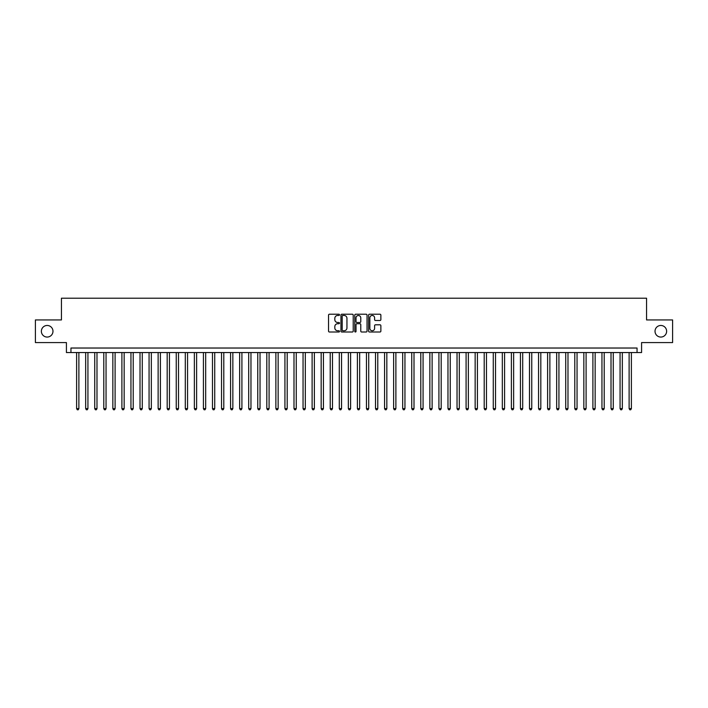 <?xml version="1.0" encoding="UTF-8"?>
<svg xmlns="http://www.w3.org/2000/svg" width="708" height="708" viewBox="0 0 708 708"><rect width="100%" height="100%" fill="white"/><g stroke="black" fill="none" stroke-linecap="round" stroke-linejoin="round"><path stroke-width="1.06" d="M339.513 314.848A0.619 0.619 0 0 0 338.884 314.219L329.441 314.219A0.885 0.885 0 0 0 328.547 315.113L328.547 331.114A0.885 0.885 0 0 0 329.441 332.008L338.884 332.008A0.619 0.619 0 0 0 339.513 331.379A0.619 0.619 0 0 0 338.884 330.76L337.663 330.76A2.841 2.841 0 0 1 334.822 327.91L334.822 326.583A2.841 2.841 0 0 1 337.663 323.733L338.884 323.733A0.619 0.619 0 0 0 339.513 323.114A0.619 0.619 0 0 0 338.884 322.494L337.663 322.494A2.841 2.841 0 0 1 334.822 319.644L334.822 318.317A2.841 2.841 0 0 1 337.663 315.467L338.884 315.467A0.619 0.619 0 0 0 339.513 314.848M655.024 331.264A5.797 5.797 0 0 0 660.83 337.061A5.797 5.797 0 0 0 666.626 331.264A5.797 5.797 0 0 0 660.83 325.468A5.797 5.797 0 0 0 655.024 331.264M41.374 331.264A5.797 5.797 0 0 0 47.17 337.061A5.797 5.797 0 0 0 52.976 331.264A5.797 5.797 0 0 0 47.17 325.468A5.797 5.797 0 0 0 41.374 331.264M379.984 320.494A0.885 0.885 0 0 0 380.869 319.6L380.869 315.113A0.885 0.885 0 0 0 379.984 314.219L369.488 314.219A0.885 0.885 0 0 0 368.603 315.113L368.603 331.114A0.885 0.885 0 0 0 369.488 332.008L379.984 332.008A0.885 0.885 0 0 0 380.869 331.114L380.869 325.689A0.885 0.885 0 0 0 379.984 324.804L375.497 324.804A0.885 0.885 0 0 0 374.603 325.689L374.603 328.379A2.381 2.381 0 0 1 372.222 330.76A2.381 2.381 0 0 1 369.85 328.379L369.85 317.848A2.381 2.381 0 0 1 372.222 315.467A2.381 2.381 0 0 1 374.603 317.848L374.603 319.6A0.885 0.885 0 0 0 375.497 320.494L379.984 320.494M637.05 352.549L641.581 352.549L641.581 342.584L672.6 342.584L672.6 319.945L646.563 319.945L646.563 298.21L61.437 298.21L61.437 319.945L35.4 319.945L35.4 342.584L66.419 342.584L66.419 352.549L637.05 352.549L637.05 348.026L70.95 348.026L70.95 352.549M353.221 315.113A0.885 0.885 0 0 0 352.336 314.219L341.84 314.219A0.885 0.885 0 0 0 340.955 315.113L340.955 331.114A0.885 0.885 0 0 0 341.84 332.008L352.336 332.008A0.885 0.885 0 0 0 353.221 331.114L353.221 315.113M355.664 314.219L366.16 314.219A0.885 0.885 0 0 1 367.045 315.113L367.045 331.114A0.885 0.885 0 0 1 366.16 332.008L361.664 332.008A0.885 0.885 0 0 1 360.779 331.114L360.779 324.627A0.885 0.885 0 0 0 359.894 323.733L356.912 323.733A0.885 0.885 0 0 0 356.027 324.627L356.027 331.379A0.619 0.619 0 0 1 355.398 332.008A0.619 0.619 0 0 1 354.779 331.379L354.779 315.113A0.885 0.885 0 0 1 355.664 314.219M342.822 315.467A0.619 0.619 0 0 0 342.194 316.087L342.194 330.14A0.619 0.619 0 0 0 342.822 330.76L344.106 330.76A2.841 2.841 0 0 0 346.955 327.91L346.955 318.317A2.841 2.841 0 0 0 344.106 315.467L342.822 315.467M360.779 317.892A2.381 2.381 0 0 0 358.398 315.511A2.381 2.381 0 0 0 356.027 317.892L356.027 321.6A0.885 0.885 0 0 0 356.912 322.494L359.894 322.494A0.885 0.885 0 0 0 360.779 321.6L360.779 317.892M76.614 352.549L76.614 408.613L78.88 408.613L78.88 352.549M78.88 408.613L78.199 409.79L77.287 409.79L76.614 408.613M85.668 352.549L85.668 408.613L87.934 408.613L87.934 352.549M87.934 408.613L87.252 409.79L86.349 409.79L85.668 408.613M94.73 352.549L94.73 408.613L96.987 408.613L96.987 352.549M96.987 408.613L96.315 409.79L95.403 409.79L94.73 408.613M103.784 352.549L103.784 408.613L106.05 408.613L106.05 352.549M106.05 408.613L105.368 409.79L104.465 409.79L103.784 408.613M112.846 352.549L112.846 408.613L115.103 408.613L115.103 352.549M115.103 408.613L114.431 409.79L113.519 409.79L112.846 408.613M121.9 352.549L121.9 408.613L124.166 408.613L124.166 352.549M124.166 408.613L123.484 409.79L122.581 409.79L121.9 408.613M130.953 352.549L130.953 408.613L133.219 408.613L133.219 352.549M133.219 408.613L132.546 409.79L131.635 409.79L130.953 408.613M140.016 352.549L140.016 408.613L142.281 408.613L142.281 352.549M142.281 408.613L141.6 409.79L140.697 409.79L140.016 408.613M149.069 352.549L149.069 408.613L151.335 408.613L151.335 352.549M151.335 408.613L150.654 409.79L149.751 409.79L149.069 408.613M158.132 352.549L158.132 408.613L160.397 408.613L160.397 352.549M160.397 408.613L159.716 409.79L158.813 409.79L158.132 408.613M167.185 352.549L167.185 408.613L169.451 408.613L169.451 352.549M169.451 408.613L168.769 409.79L167.867 409.79L167.185 408.613M176.248 352.549L176.248 408.613L178.513 408.613L178.513 352.549M178.513 408.613L177.832 409.79L176.92 409.79L176.248 408.613M185.301 352.549L185.301 408.613L187.567 408.613L187.567 352.549M187.567 408.613L186.885 409.79L185.983 409.79L185.301 408.613M194.364 352.549L194.364 408.613L196.62 408.613L196.62 352.549M196.62 408.613L195.948 409.79L195.036 409.79L194.364 408.613M203.417 352.549L203.417 408.613L205.683 408.613L205.683 352.549M205.683 408.613L205.001 409.79L204.099 409.79L203.417 408.613M212.48 352.549L212.48 408.613L214.736 408.613L214.736 352.549M214.736 408.613L214.064 409.79L213.152 409.79L212.48 408.613M221.533 352.549L221.533 408.613L223.799 408.613L223.799 352.549M223.799 408.613L223.117 409.79L222.215 409.79L221.533 408.613M230.587 352.549L230.587 408.613L232.852 408.613L232.852 352.549M232.852 408.613L232.18 409.79L231.268 409.79L230.587 408.613M239.649 352.549L239.649 408.613L241.915 408.613L241.915 352.549M241.915 408.613L241.233 409.79L240.331 409.79L239.649 408.613M248.703 352.549L248.703 408.613L250.968 408.613L250.968 352.549M250.968 408.613L250.287 409.79L249.384 409.79L248.703 408.613M257.765 352.549L257.765 408.613L260.031 408.613L260.031 352.549M260.031 408.613L259.349 409.79L258.447 409.79L257.765 408.613M266.819 352.549L266.819 408.613L269.084 408.613L269.084 352.549M269.084 408.613L268.403 409.79L267.5 409.79L266.819 408.613M275.881 352.549L275.881 408.613L278.147 408.613L278.147 352.549M278.147 408.613L277.465 409.79L276.554 409.79L275.881 408.613M284.935 352.549L284.935 408.613L287.2 408.613L287.2 352.549M287.2 408.613L286.519 409.79L285.616 409.79L284.935 408.613M293.997 352.549L293.997 408.613L296.254 408.613L296.254 352.549M296.254 408.613L295.581 409.79L294.67 409.79L293.997 408.613M303.051 352.549L303.051 408.613L305.316 408.613L305.316 352.549M305.316 408.613L304.635 409.79L303.732 409.79L303.051 408.613M312.113 352.549L312.113 408.613L314.37 408.613L314.37 352.549M314.37 408.613L313.697 409.79L312.786 409.79L312.113 408.613M321.166 352.549L321.166 408.613L323.432 408.613L323.432 352.549M323.432 408.613L322.751 409.79L321.848 409.79L321.166 408.613M330.22 352.549L330.22 408.613L332.486 408.613L332.486 352.549M332.486 408.613L331.813 409.79L330.901 409.79L330.22 408.613M339.282 352.549L339.282 408.613L341.548 408.613L341.548 352.549M341.548 408.613L340.867 409.79L339.964 409.79L339.282 408.613M348.336 352.549L348.336 408.613L350.602 408.613L350.602 352.549M350.602 408.613L349.92 409.79L349.017 409.79L348.336 408.613M357.398 352.549L357.398 408.613L359.664 408.613L359.664 352.549M359.664 408.613L358.983 409.79L358.08 409.79L357.398 408.613M366.452 352.549L366.452 408.613L368.718 408.613L368.718 352.549M368.718 408.613L368.036 409.79L367.133 409.79L366.452 408.613M375.514 352.549L375.514 408.613L377.78 408.613L377.78 352.549M377.78 408.613L377.099 409.79L376.187 409.79L375.514 408.613M384.568 352.549L384.568 408.613L386.834 408.613L386.834 352.549M386.834 408.613L386.152 409.79L385.249 409.79L384.568 408.613M393.63 352.549L393.63 408.613L395.887 408.613L395.887 352.549M395.887 408.613L395.214 409.79L394.303 409.79L393.63 408.613M402.684 352.549L402.684 408.613L404.949 408.613L404.949 352.549M404.949 408.613L404.268 409.79L403.365 409.79L402.684 408.613M411.746 352.549L411.746 408.613L414.003 408.613L414.003 352.549M414.003 408.613L413.33 409.79L412.419 409.79L411.746 408.613M420.8 352.549L420.8 408.613L423.065 408.613L423.065 352.549M423.065 408.613L422.384 409.79L421.481 409.79L420.8 408.613M429.853 352.549L429.853 408.613L432.119 408.613L432.119 352.549M432.119 408.613L431.446 409.79L430.535 409.79L429.853 408.613M438.916 352.549L438.916 408.613L441.181 408.613L441.181 352.549M441.181 408.613L440.5 409.79L439.597 409.79L438.916 408.613M447.969 352.549L447.969 408.613L450.235 408.613L450.235 352.549M450.235 408.613L449.553 409.79L448.651 409.79L447.969 408.613M457.032 352.549L457.032 408.613L459.297 408.613L459.297 352.549M459.297 408.613L458.616 409.79L457.713 409.79L457.032 408.613M466.085 352.549L466.085 408.613L468.351 408.613L468.351 352.549M468.351 408.613L467.669 409.79L466.767 409.79L466.085 408.613M475.148 352.549L475.148 408.613L477.413 408.613L477.413 352.549M477.413 408.613L476.732 409.79L475.82 409.79L475.148 408.613M484.201 352.549L484.201 408.613L486.467 408.613L486.467 352.549M486.467 408.613L485.785 409.79L484.883 409.79L484.201 408.613M493.264 352.549L493.264 408.613L495.52 408.613L495.52 352.549M495.52 408.613L494.848 409.79L493.936 409.79L493.264 408.613M502.317 352.549L502.317 408.613L504.583 408.613L504.583 352.549M504.583 408.613L503.901 409.79L502.999 409.79L502.317 408.613M511.38 352.549L511.38 408.613L513.636 408.613L513.636 352.549M513.636 408.613L512.964 409.79L512.052 409.79L511.38 408.613M520.433 352.549L520.433 408.613L522.699 408.613L522.699 352.549M522.699 408.613L522.017 409.79L521.115 409.79L520.433 408.613M529.487 352.549L529.487 408.613L531.752 408.613L531.752 352.549M531.752 408.613L531.08 409.79L530.168 409.79L529.487 408.613M538.549 352.549L538.549 408.613L540.815 408.613L540.815 352.549M540.815 408.613L540.133 409.79L539.231 409.79L538.549 408.613M547.603 352.549L547.603 408.613L549.868 408.613L549.868 352.549M549.868 408.613L549.187 409.79L548.284 409.79L547.603 408.613M556.665 352.549L556.665 408.613L558.931 408.613L558.931 352.549M558.931 408.613L558.249 409.79L557.346 409.79L556.665 408.613M565.719 352.549L565.719 408.613L567.984 408.613L567.984 352.549M567.984 408.613L567.303 409.79L566.4 409.79L565.719 408.613M574.781 352.549L574.781 408.613L577.047 408.613L577.047 352.549M577.047 408.613L576.365 409.79L575.454 409.79L574.781 408.613M583.835 352.549L583.835 408.613L586.1 408.613L586.1 352.549M586.1 408.613L585.419 409.79L584.516 409.79L583.835 408.613M592.897 352.549L592.897 408.613L595.154 408.613L595.154 352.549M595.154 408.613L594.481 409.79L593.57 409.79L592.897 408.613M601.95 352.549L601.95 408.613L604.216 408.613L604.216 352.549M604.216 408.613L603.535 409.79L602.632 409.79L601.95 408.613M611.013 352.549L611.013 408.613L613.27 408.613L613.27 352.549M613.27 408.613L612.597 409.79L611.685 409.79L611.013 408.613M620.066 352.549L620.066 408.613L622.332 408.613L622.332 352.549M622.332 408.613L621.651 409.79L620.748 409.79L620.066 408.613M629.12 352.549L629.12 408.613L631.386 408.613L631.386 352.549M631.386 408.613L630.713 409.79L629.801 409.79L629.12 408.613"/></g></svg>
